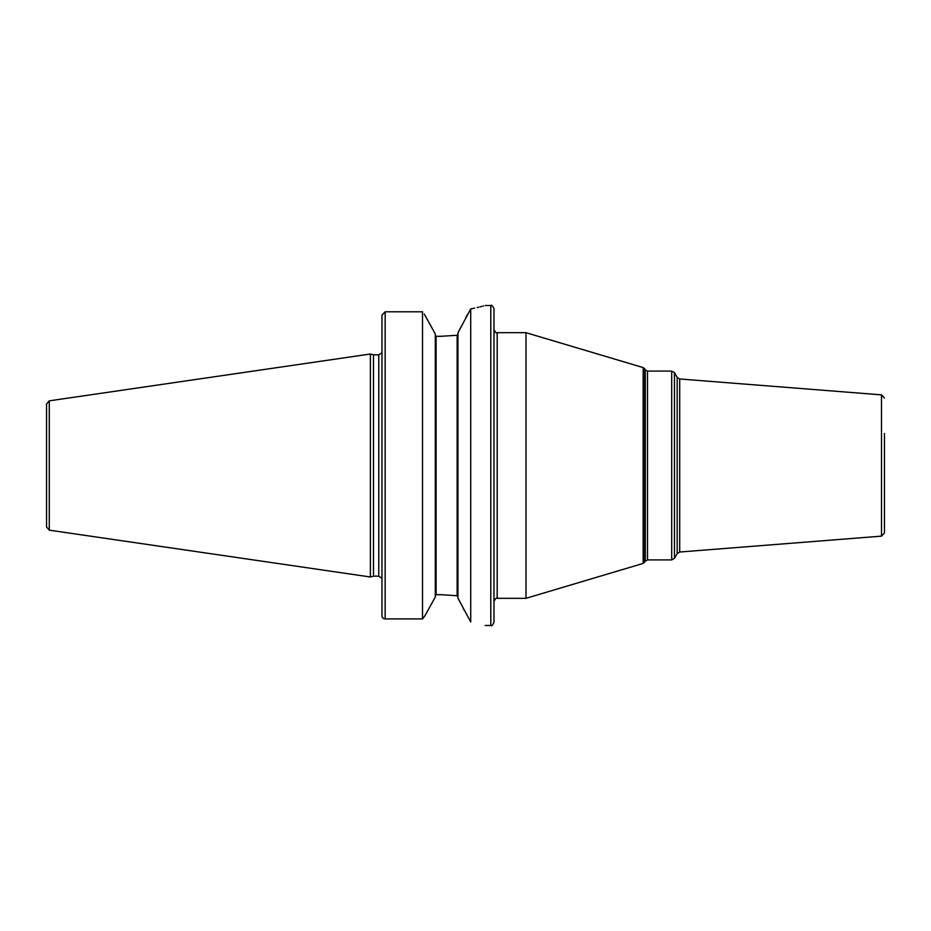 <?xml version="1.0" encoding="UTF-8"?>
<svg xmlns="http://www.w3.org/2000/svg" width="931" height="931" viewBox="0 0 931 931"><rect width="100%" height="100%" fill="white"/><g stroke="black" fill="none" stroke-linecap="round" stroke-linejoin="round"><path stroke-width="1.4" d="M46.55 465.5L46.55 404.007L49.285 400.842L370.387 354.013L370.387 576.987L49.285 530.158L46.55 526.993L46.55 465.5M370.387 576.987L373.482 576.161L373.482 354.839L370.387 354.013M381.966 352.837L381.966 615.845L381.966 315.155L385.166 311.792L422.511 311.792L422.511 618.906L424.873 615.845L422.511 618.906L385.166 618.906L422.511 618.906M381.966 615.845A3.2 3.072 0 0 0 385.166 618.906A3.2 3.072 0 0 1 381.966 615.845L381.966 578.163M424.28 314.096L435.301 333.985L435.301 597.015L424.873 615.845M440.689 594.688L457.144 595.724L440.689 594.688L436.092 594.688L435.301 595.526L436.092 594.688L436.092 336.312L435.301 335.474L436.092 336.312L440.689 336.312L457.144 335.276L440.689 336.312M425.863 614.041L434.998 597.562M434.986 333.414L428.388 321.498M422.511 311.792L385.166 311.792L385.166 618.906M470.714 308.906L470.714 621.943L457.936 598.144L457.936 332.856L470.714 308.906C489.904 304.53 489.904 304.53 470.714 308.906L474.635 308.114M477.219 307.544L478.639 307.207M480 306.881L481.443 306.508M482.607 306.206L483.515 305.973M467.292 314.725L465.628 317.948M461.287 326.385L459.064 330.691M457.144 335.276L457.936 334.334L457.144 335.276L457.144 595.724L457.936 596.666L457.144 595.724M463.266 608.455L464.104 610.084M470.714 621.943C489.892 626.516 489.892 626.516 470.714 621.943M493.989 465.5L493.989 622.28C492.546 625.271 491.487 626.342 490.788 625.492L490.788 305.508C491.487 304.658 492.546 305.729 493.989 308.72L493.989 465.5M497.189 598.319L497.189 332.681L525.992 332.681L525.992 598.319L497.189 598.319C496.444 597.481 495.373 598.552 493.989 601.519M677.174 377.381L674.463 372.679L674.463 558.321L677.174 553.619L677.174 377.381L679.7 378.975L881.506 394.86L881.506 536.14L884.45 532.951L884.45 433.497M49.285 530.158L49.285 400.842M373.482 354.839L378.766 354.839L378.766 576.161L373.482 576.161M644.671 562.231L644.671 368.769L645.276 369.805L645.276 561.195L643.181 563.406L643.181 367.594L525.992 332.681M645.276 369.805L647.487 371.085L647.487 559.915L671.693 559.915L671.693 371.085L674.463 372.679M679.7 378.975L679.7 552.025L677.174 553.619M378.766 354.839L381.733 352.837M485.179 305.508L490.788 305.508M381.733 578.163L378.766 576.161M485.179 625.492L490.788 625.492M497.189 332.681C496.444 333.519 495.373 332.448 493.989 329.481M644.671 368.769L643.181 367.594M643.181 563.406L525.992 598.319M645.276 561.195L647.487 559.915M674.463 558.321L671.693 559.915M647.487 371.085L671.693 371.085M881.506 394.86L884.45 398.049M881.506 536.14L679.7 552.025"/></g></svg>
